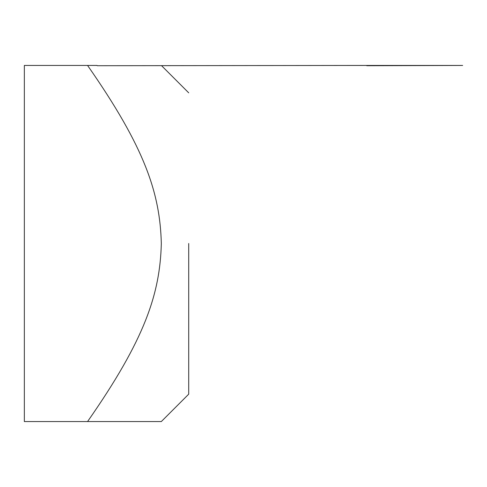 <?xml version="1.0" encoding="UTF-8"?>
<svg xmlns="http://www.w3.org/2000/svg" width="487" height="487" viewBox="0 0 487 487"><rect width="100%" height="100%" fill="white"/><g stroke="black" fill="none" stroke-linecap="round" stroke-linejoin="round"><path stroke-width="0.73" d="M97.254 65.715L366.772 65.441L97.254 65.715M366.772 65.441L462.65 65.441L366.772 65.715M87.563 65.441C145.114 147.841 160.04 193.406 161.319 243.5C160.04 293.594 145.114 339.159 87.563 421.559L161.319 421.559L24.35 421.559L24.35 65.441L97.053 65.441M188.713 243.5L188.713 394.166L188.713 243.5M188.713 394.166L161.319 421.559M188.713 92.834L161.593 65.715"/></g></svg>
